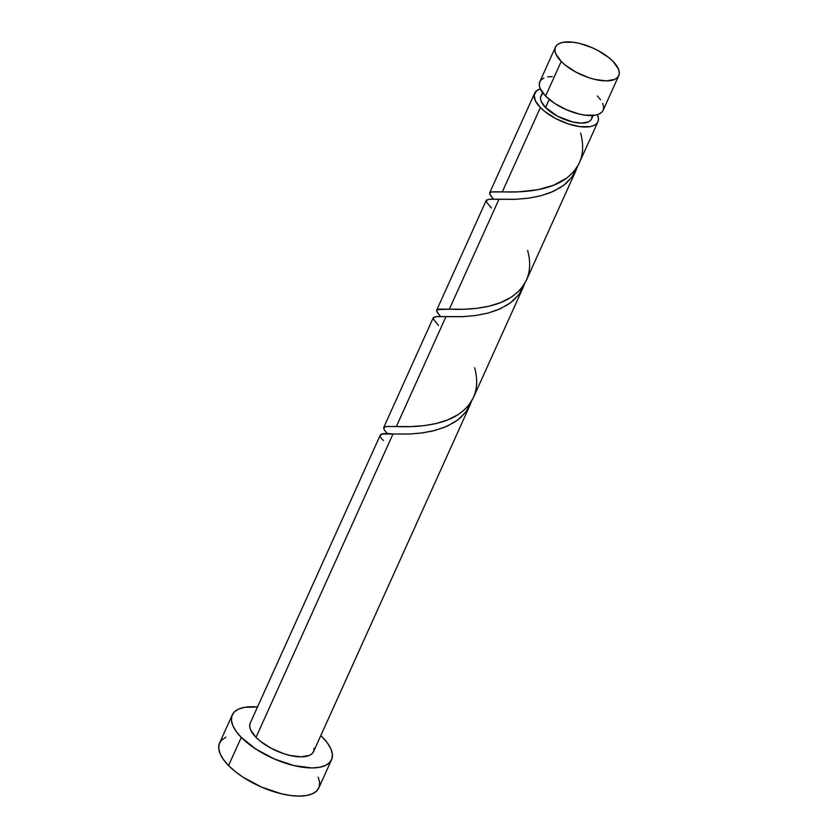 <?xml version="1.0" encoding="UTF-8"?>
<svg xmlns="http://www.w3.org/2000/svg" width="838" height="838" viewBox="0 0 838 838"><rect width="100%" height="100%" fill="white"/><g stroke="black" fill="none" stroke-linecap="round" stroke-linejoin="round"><path stroke-width="1.26" d="M555.458 47.117L539.829 81.736A34.725 14.56 24.3 0 0 545.569 96.066L561.209 61.436A34.725 14.56 -155.7 0 1 555.458 47.117A34.725 14.56 -155.7 0 1 579.927 43.524A34.725 14.56 -155.7 0 1 613.007 61.373L608.776 57.571L597.997 50.542L591.879 47.588L579.33 43.377L573.381 42.267L563.272 42.277L559.501 43.398L556.799 45.2L555.248 47.63L554.934 50.594L555.845 53.967L561.209 61.436L565.441 65.238L576.209 72.267L588.632 77.641L594.886 79.432L606.251 80.909L614.704 79.411L617.417 77.599L618.957 75.169L619.272 72.215L618.36 68.842L613.007 61.373A34.725 14.56 -155.7 0 1 618.748 75.692A34.725 14.56 -155.7 0 1 594.278 79.285A34.725 14.56 -155.7 0 1 561.209 61.436L545.569 96.066L554.871 103.524L566.698 109.841L579.247 114.062L585.196 115.162L595.305 115.152L599.076 114.041L601.778 112.229L603.318 109.799L603.643 106.835L602.721 103.462M542.553 92.568L540.96 96.087A27.78 11.648 24.3 0 0 545.559 107.547L549.236 99.408L545.559 107.547L557.563 116.21L572.501 121.95L581.603 123.123L588.36 121.929L590.528 120.483L591.764 118.535L592.016 116.168M232.262 714.929L219.546 743.096A54.47 22.846 24.3 0 0 228.565 765.555L241.281 737.388A54.47 22.846 -155.7 0 1 232.262 714.929A54.47 22.846 -155.7 0 1 257.507 707.01L244.518 707.345L238.61 709.095L234.357 711.933L231.937 715.746L231.445 720.387L232.88 725.677L236.201 731.427L241.281 737.388L228.565 765.555A54.47 22.846 24.3 0 0 280.447 793.565A54.47 22.846 24.3 0 0 318.828 787.919L331.544 759.752A54.47 22.846 -155.7 0 1 293.164 765.398A54.47 22.846 -155.7 0 1 241.281 737.388L255.862 749.099L274.414 759.008L294.107 765.628L311.946 767.933L319.288 767.336L325.207 765.586L329.449 762.758L331.869 758.945L332.372 754.294L330.937 749.004L327.616 743.264L322.536 737.293A54.47 22.846 -155.7 0 1 331.544 759.752M320.797 735.586A54.47 22.846 -155.7 0 1 322.536 737.293L320.797 735.586M387.743 434.042L384.213 429.747L383.647 427.621L386.915 426.437L396.364 426.521L445.963 316.659L435.865 316.628L433.183 318.073M380.295 435.069L250.258 723.058A34.725 14.56 24.3 0 0 256.009 737.377L392.98 434.011L382.589 434.011L380.222 435.257M540.384 107.547A34.725 14.56 -155.7 0 1 534.634 93.228A34.725 14.56 -155.7 0 1 540.353 88.891L536.509 90.839L534.11 95.207L535.451 101L540.384 107.547L502.329 191.818L540.384 107.547A34.725 14.56 -155.7 0 0 573.454 125.407A34.725 14.56 -155.7 0 0 597.923 121.814A34.725 14.56 -155.7 0 0 597.4 114.659L598.458 118.326L598.133 121.29L596.593 123.72L593.88 125.532L590.109 126.643L580.011 126.653L567.818 123.752L555.385 118.378L544.616 111.36L540.384 107.547M492.807 198.344L489.643 193.934L489.748 192.698L491.099 191.975L518.544 191.85L538.048 189.681L553.541 185.261L566.959 177.918L573.58 171.821L578.503 164.667L597.923 121.814M439.824 315.696L436.661 311.286L437.279 309.631L449.346 309.17L498.956 199.308L488.847 199.276L486.166 200.722M526.285 280.489L576.052 170.271L572.385 176.567L566.425 183.093L560.528 187.503L550.178 192.73L540.615 195.83L528.684 198.166L515.181 199.329L498.956 199.308L449.346 309.17L463.739 309.264L477.084 308.29L489.025 306.195L500.558 302.612L510.918 297.375L516.816 292.954L521.718 287.832L526.285 280.489M577.717 165.788L576.052 170.271M473.292 397.83L523.059 287.623L519.403 293.918L513.432 300.444L507.545 304.854L497.196 310.081L487.632 313.182L475.701 315.517L462.199 316.68L445.963 316.659L396.364 426.521L410.756 426.615L424.101 425.641L436.032 423.546L447.576 419.964L457.925 414.726L463.833 410.306L468.735 405.183L473.292 397.83M524.724 283.139L523.059 287.623M314.082 748.156L313.758 751.11L312.218 753.54L309.505 755.352L301.051 756.85L289.686 755.373L283.433 753.572L271.009 748.208L260.241 741.18L256.009 737.377A34.725 14.56 24.3 0 0 289.079 755.227A34.725 14.56 24.3 0 0 313.548 751.634L470.076 404.974L466.42 411.269L460.45 417.795L454.552 422.205L444.203 427.432L432.68 431.015L420.739 433.12L409.216 434.032L392.98 434.011L256.009 737.377L250.646 729.908L249.734 726.536L250.049 723.571M471.742 400.491L470.076 404.974M542.039 94.558L540.803 96.506L540.541 98.874L541.275 101.576L545.559 107.547A27.78 11.648 24.3 0 0 572.019 121.824A27.78 11.648 24.3 0 0 591.597 118.954L593.189 115.424M225.893 737.262L221.641 740.101L219.221 743.914L218.728 748.554L220.164 753.844L223.484 759.584L228.565 765.555L235.206 771.526L243.146 777.255L261.697 787.175L281.39 793.785L290.723 795.524L299.229 796.1L306.572 795.503L312.49 793.754L316.733 790.915L319.152 787.102L319.655 782.462L318.22 777.172M600.605 99.806L597.368 96.003M552.326 76.53L547.633 76.907M543.872 78.028L541.159 79.83L539.62 82.26L539.295 85.225L540.217 88.598L545.569 96.066A34.725 14.56 24.3 0 0 578.649 113.916A34.725 14.56 24.3 0 0 603.119 110.323L618.748 75.692M383.406 440.463C376.974 434.629 380.159 432.471 392.98 434.011L410.096 433.99L422.478 432.9L435.194 430.386L447.251 426.144L457.737 420.006L465.876 411.992L471.543 401.14M438.494 325.416L433.55 319.393L433.581 317.33L436.745 316.555L463.079 316.638L475.46 315.549L488.177 313.035L500.234 308.793L510.719 302.654L518.869 294.641L524.525 283.789M491.487 208.065L486.532 202.042L486.564 199.978L489.738 199.203L516.072 199.287L528.453 198.197L541.159 195.683L553.216 191.441L563.702 185.303L571.851 177.289L577.518 166.437M580.629 133.085C586.003 152.987 580.598 168.522 564.403 179.699C546.47 191.818 517.643 192.583 502.329 191.818L491.927 191.829L489.622 192.918L490.429 195.401L493.54 199.151M527.636 250.436C533.01 270.339 527.605 285.873 511.421 297.05C493.488 309.17 464.661 309.934 449.346 309.17L438.934 309.18L436.64 310.269L437.436 312.752L440.558 316.502M474.654 367.788C480.027 387.69 474.622 403.225 458.428 414.401C440.495 426.521 411.678 427.286 396.364 426.521L385.951 426.532L383.657 427.621L384.453 430.104L387.565 433.854M383.668 427.59L433.277 317.717M534.634 93.228L489.643 192.887M436.65 310.238L486.26 200.366"/></g></svg>
